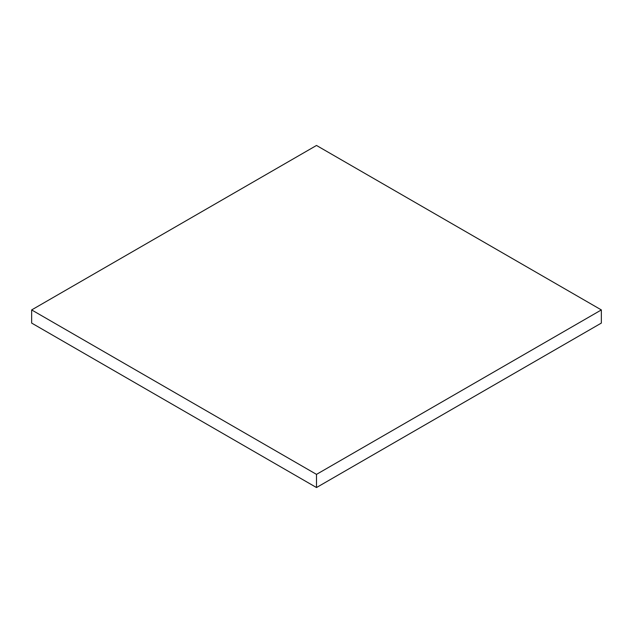 <?xml version="1.0" encoding="UTF-8"?>
<svg xmlns="http://www.w3.org/2000/svg" width="633" height="633" viewBox="0 0 633 633"><rect width="100%" height="100%" fill="white"/><g stroke="black" fill="none" stroke-linecap="round" stroke-linejoin="round"><path stroke-width="0.95" d="M601.35 309.925L316.5 145.463L31.65 309.925L31.65 323.075L316.5 487.537L601.35 323.075L601.35 309.925L316.5 474.378L316.5 487.537M31.65 309.925L316.5 474.378"/></g></svg>
